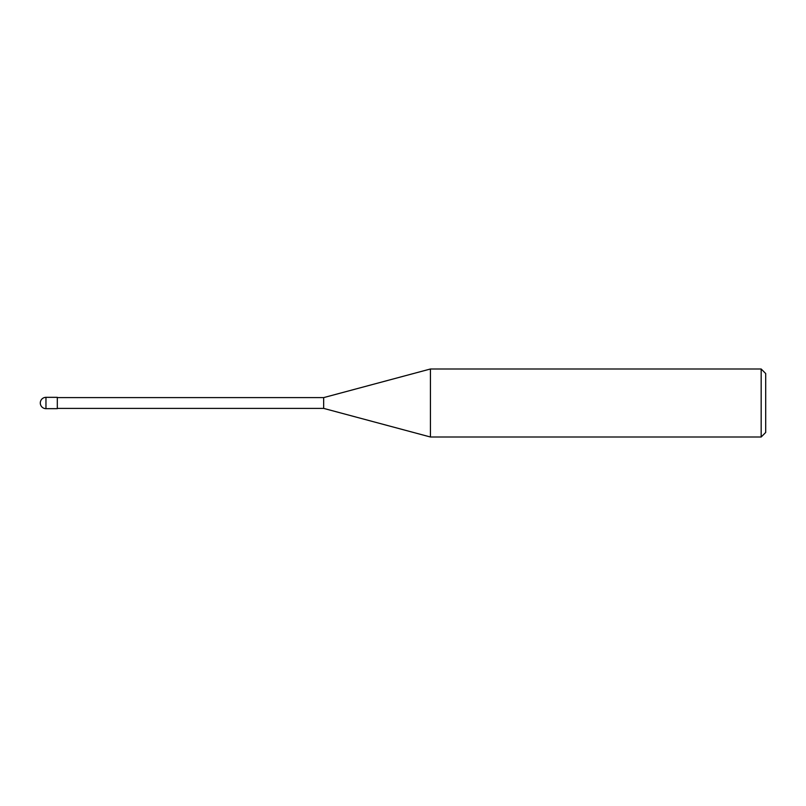 <?xml version="1.0" encoding="UTF-8"?>
<svg xmlns="http://www.w3.org/2000/svg" width="806" height="806" viewBox="0 0 806 806"><rect width="100%" height="100%" fill="white"/><g stroke="black" fill="none" stroke-linecap="round" stroke-linejoin="round"><path stroke-width="1.21" d="M761.166 368.997L761.166 437.003L430.434 437.003L430.434 368.997L761.166 368.997L765.7 373.531L765.7 432.469L761.166 437.003M57.307 408.39L323.659 408.39L323.659 397.61L323.659 408.39L430.424 437.003M45.962 397.338L57.307 397.338L57.307 408.662L45.962 408.662L45.962 397.338A5.662 5.662 0 0 0 40.3 403A5.662 5.662 0 0 0 45.962 408.662M57.307 397.61L323.659 397.61L430.424 368.997"/></g></svg>
